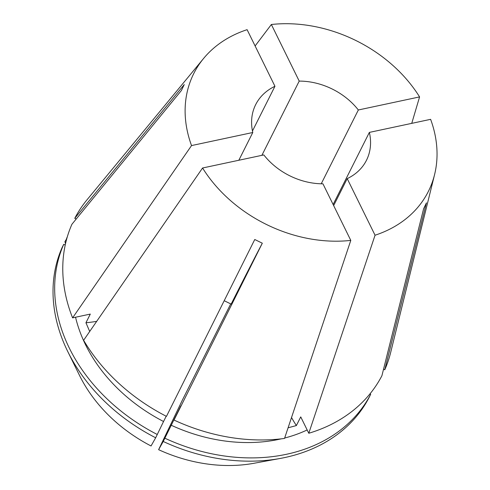 <?xml version="1.0" encoding="UTF-8"?>
<svg xmlns="http://www.w3.org/2000/svg" width="490" height="490" viewBox="0 0 490 490"><rect width="100%" height="100%" fill="white"/><g stroke="black" fill="none" stroke-linecap="round" stroke-linejoin="round"><path stroke-width="0.73" d="M89.707 331.473L85.94 322.763L90.301 314.084L72.587 317.869L191.535 145.573L252.785 132.502L238.832 160.255M96.677 321.366A126.267 55.15 -26.2 0 1 85.94 322.763M252.785 132.502A61.997 48.296 26.7 0 1 255.688 104.603A61.997 48.296 26.7 0 1 274.951 86.277L247.101 29.676A131.277 102.269 26.7 0 0 203.613 58.439L87.079 199.724A172.566 134.431 26.7 0 0 74.762 218.338L184.252 84.549L181.416 90.466L71.932 224.255A172.566 134.431 26.7 0 0 72.587 317.869M203.613 58.439A131.277 102.269 26.7 0 0 191.535 145.573M255.112 45.962L271.362 24.5L299.212 81.095L261.887 155.336M411.747 123.358L419.581 96.91A131.277 102.269 26.7 0 0 271.362 24.5M383.548 369.191L384.76 369.779A172.566 134.431 26.7 0 0 390.695 352.359L434.587 174.556A131.277 102.269 26.7 0 0 430.618 119.333L369.368 132.398L333.12 204.502M291.519 417.541A126.267 56.791 -102 0 0 296.37 425.571L300.738 416.892L308.792 433.258L375.052 235.225A131.277 102.269 26.7 0 0 434.587 174.556M308.792 433.258A172.566 134.431 26.7 0 0 381.924 375.695L423.605 208.783L426.441 202.866L384.76 369.779M419.581 96.91L358.337 109.981A61.997 48.296 26.7 0 0 299.212 81.095M375.052 235.225L347.208 178.63A61.997 48.296 26.7 0 0 366.465 160.297A61.997 48.296 26.7 0 0 369.368 132.398M274.951 86.277L252.46 131.001M358.337 109.981L321.232 183.787M347.208 178.63L333.653 205.579M76.195 219.036L74.762 218.338M296.37 425.571L288.089 427.795M229.822 305.785A69.696 54.298 26.7 0 1 229.792 305.772L182.384 400.079L158.607 449.673L163.231 441.472L180.828 405.861L174.024 420.059A172.566 134.431 26.7 0 0 284.525 438.434L350.791 240.406L322.941 183.811A61.997 48.296 26.7 0 1 263.816 154.926L202.572 167.996A131.277 102.269 26.7 0 0 350.791 240.406M171.114 425.191A152.359 118.696 26.7 0 0 281.364 438.826M284.666 438.023A152.359 118.696 26.7 0 0 307.163 429.951M229.792 305.772L230.759 303.916M174.024 420.059L262.315 243.199L254.757 239.506L166.459 416.365A172.566 134.431 26.7 0 1 83.619 340.287L202.572 167.996M75.546 317.232A152.359 118.696 26.7 0 0 163.55 421.498L166.196 416.231M157.308 434.514A170.875 133.121 26.7 0 1 63.725 244.326L62.083 247.591A170.875 133.121 26.7 0 0 67.724 351.465L79.552 375.493A140.226 109.239 26.7 0 0 151.043 445.974L155.667 437.778L163.55 421.498M158.607 449.673A140.226 109.239 26.7 0 0 254.114 463.252L280.452 458.407A170.875 133.121 26.7 0 0 369.05 397.555L370.691 394.285L369.932 393.917M65.513 243.708L64.919 241.68L66.818 238.538M67.197 237.203A170.875 133.121 26.7 0 0 66.56 238.41M67.724 351.465A170.875 133.121 26.7 0 0 155.667 437.778M63.725 244.326L65.213 245.055M163.231 441.472A170.875 133.121 26.7 0 0 280.452 458.407M164.873 438.207A170.875 133.121 26.7 0 0 370.691 394.285M371.677 391.718L372.155 391.1M262.315 243.199A505.055 4.637 -64 0 0 231.139 304.106L224.2 300.713"/></g></svg>
